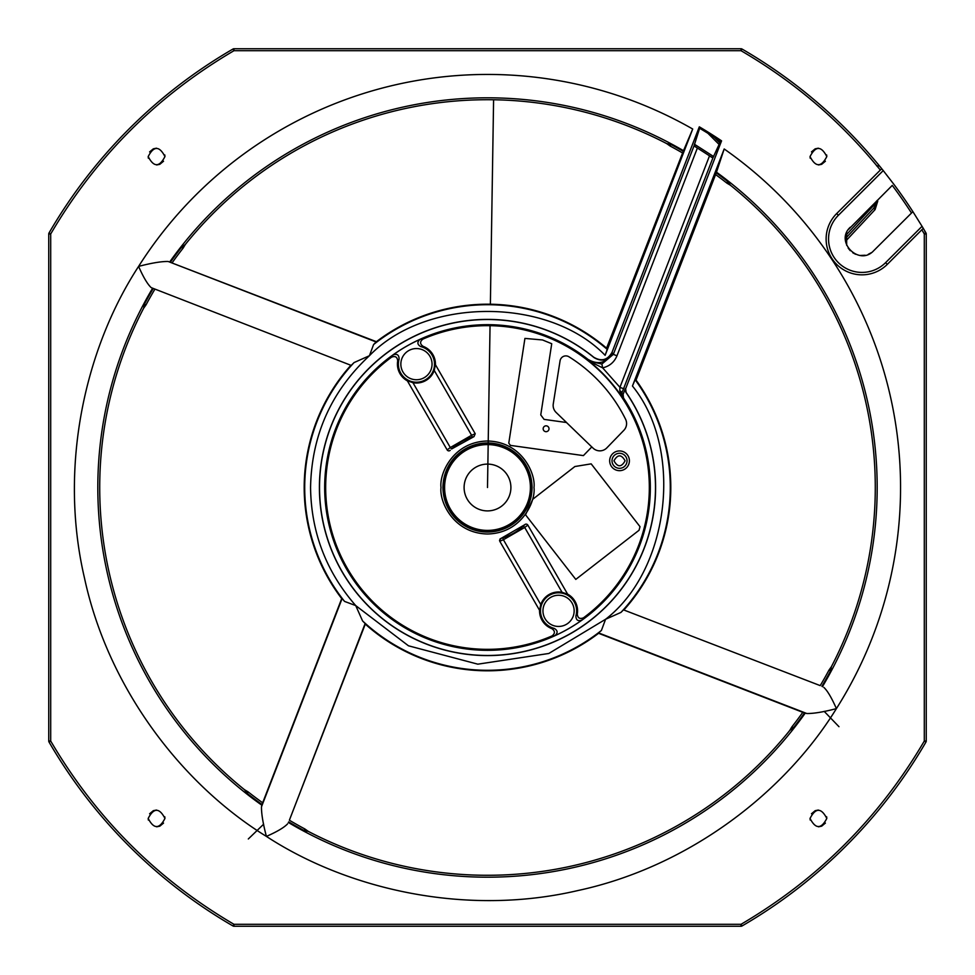 <?xml version="1.0" encoding="UTF-8"?>
<svg xmlns="http://www.w3.org/2000/svg" width="975" height="975" viewBox="0 0 975 975"><rect width="100%" height="100%" fill="white"/><g stroke="black" fill="none" stroke-linecap="round" stroke-linejoin="round"><path stroke-width="1.46" d="M825.398 161.228L821.681 164.3L825.398 161.228M821.632 164.324L818.537 164.958L821.632 164.324M825.398 823.083L821.681 826.154L825.398 823.083M821.632 826.178L818.525 826.812L821.632 826.178M810.201 820.06L810.042 818.427C815.624 829.25 821.218 829.25 826.812 818.427C821.23 807.605 815.636 807.605 810.042 818.427L810.201 820.06M163.544 823.083L159.839 826.154L163.544 823.083M159.778 826.178L156.67 826.812L159.778 826.178M148.346 820.06L148.188 818.427C153.77 829.25 159.364 829.25 164.958 818.427C159.376 807.605 153.782 807.605 148.188 818.427L148.346 820.06M810.201 158.218L810.042 156.573C815.624 167.395 821.218 167.395 826.812 156.573C821.23 145.75 815.636 145.75 810.042 156.573M163.544 161.228L159.827 164.3L163.544 161.228M159.778 164.324L156.683 164.958L159.778 164.324M148.346 158.218L148.188 156.573C153.77 167.395 159.364 167.395 164.958 156.573C159.376 145.75 153.782 145.75 148.188 156.573L148.346 158.218M593.921 357.52C601.599 362.078 607.693 360.506 612.202 352.792C606.365 363.041 598.309 365.247 588.023 359.409A162.825 162.825 0 0 0 324.675 487.5A162.825 162.825 0 0 0 487.5 650.325A162.825 162.825 0 0 0 623.488 397.946L621.843 396.703L621.709 393.315A3.9 1.889 22.8 0 0 619.783 390.658L619.929 387.319L623.561 388.72L621.709 393.315L623.098 394.388L625.377 388.525L625.804 392.157A167.98 167.98 0 0 1 487.5 655.48A167.98 167.98 0 0 1 415.594 335.692A167.98 167.98 0 0 1 593.921 357.52L593.714 357.216A168.09 168.09 0 0 0 319.41 487.5A168.09 168.09 0 0 0 487.5 655.59A168.09 168.09 0 0 0 626.072 392.352L625.645 388.732L721.573 140.863A418.275 418.275 0 0 0 699.319 126.823L612.008 352.389C607.547 360.153 601.441 361.762 593.714 357.216M287.625 823.814C284.164 827.507 277.095 831.699 266.394 836.404C263.018 823.582 261.385 813.723 261.483 806.837L342.103 598.54L344.553 601.417L355.729 605.585L362.578 620.941L365.138 623.513L289.38 820.219A387.246 387.246 0 0 0 304.822 828.945L308.307 831.395L304.188 830.615A389.013 389.013 0 0 1 288.734 821.901M342.103 598.54L341.701 598.601A183.3 183.3 0 0 1 350.89 365.284L151.186 287.625L350.89 365.284M823.814 687.375C827.397 690.629 831.59 697.698 836.404 708.606A413.059 413.059 0 0 0 724.181 148.98L716.259 172.855A389.013 389.013 0 0 1 727.582 181.411L730.507 185.299A387.782 387.782 0 0 1 831.395 666.693L828.945 670.178A387.246 387.246 0 0 1 820.219 685.62L623.513 609.862L820.219 685.62M151.186 287.625C147.505 284.2 143.313 277.119 138.596 266.394C85.629 347.502 58.268 465.697 84.447 577.87C108.664 690.483 183.873 785.667 266.394 836.404C347.502 889.371 465.697 916.732 577.87 890.553C690.483 866.336 785.667 791.127 836.404 708.606C823.582 711.982 813.723 713.615 806.837 713.517L598.54 632.897L601.417 630.447L605.585 619.271L620.941 612.422A182.788 182.788 0 0 0 635.103 379.689L636.041 380.104A183.3 183.3 0 0 1 624.11 609.716M373.583 344.553L376.399 341.701A183.3 183.3 0 0 1 606.584 348.16L607.218 349.379A182.788 182.788 0 0 0 373.583 344.553L369.415 355.729L354.059 362.578L351.487 365.138M261.483 806.837L262.019 804.497A389.013 389.013 0 0 1 247.418 793.589L244.493 789.701A387.782 387.782 0 0 1 143.605 308.307L144.385 304.188A389.013 389.013 0 0 1 153.099 288.734M244.493 789.701L248.089 791.858A387.246 387.246 0 0 0 262.677 802.791L262.019 804.497M806.837 713.517L804.497 712.981A389.013 389.013 0 0 1 793.589 727.582L789.701 730.507A387.782 387.782 0 0 1 308.307 831.395M789.701 730.507L791.858 726.911A387.246 387.246 0 0 0 802.791 712.323L804.497 712.981M552.106 635.895A161.85 161.85 0 0 1 391.548 357.167L393.083 354.876A162.801 162.801 0 0 1 420.14 339.288L422.894 339.105A161.85 161.85 0 0 1 583.452 617.833L581.917 620.124A162.801 162.801 0 0 1 554.86 635.712L552.106 635.895C555.238 633.397 555.165 630.983 551.911 628.668L554.19 628.375C557.822 630.496 558.053 632.946 554.86 635.712M609.668 460.809A9.872 9.872 0 0 0 619.539 470.669A9.872 9.872 0 0 0 629.399 460.809A9.872 9.872 0 0 0 619.539 450.938A9.872 9.872 0 0 0 609.668 460.809M623.829 430.353A9.75 9.75 0 0 0 625.572 419.25A154.013 154.013 0 0 0 568.937 356.777A5.85 5.85 0 0 0 560.064 360.835L553.264 403.918A9.75 9.75 0 0 0 556.128 412.449L566.56 422.528L544.074 419.384L540.759 414.923L551.728 343.724L542.514 339.958L524.928 338.41L508.779 443.162L510.437 445.392L583.416 455.605L591.813 446.916L593.056 448.122A9.75 9.75 0 0 0 606.828 447.891L623.829 430.353M474.021 436.605L472.156 437.129A52.65 52.65 0 0 0 451.632 448.963L474.021 436.605L475.215 433.741L435.447 364.723A19.012 19.012 0 0 0 423.089 346.332L420.81 346.625C417.178 344.504 416.947 342.054 420.14 339.288M435.386 364.601L434.241 370.439A18.878 18.878 0 0 1 412.949 382.7L407.331 380.762L447.159 449.902A1.95 1.95 0 0 0 450.231 450.304M391.548 357.167C395.277 355.717 397.325 356.972 397.702 360.957A19.012 19.012 0 0 0 407.404 380.872L407.331 380.762M393.083 354.876C397.069 353.498 399.067 354.924 399.092 359.129A18.062 18.062 0 0 0 416.447 382.212A18.062 18.062 0 0 0 420.81 346.625M539.553 610.277A19.012 19.012 0 0 0 551.911 628.668M581.917 620.124C577.931 621.502 575.933 620.076 575.908 615.871A18.062 18.062 0 0 0 558.553 592.788A18.062 18.062 0 0 0 554.19 628.375M500.979 538.395L502.844 537.871L503.405 539.736L499.785 541.259L499.529 540.284L500.979 538.395L499.529 540.284L499.785 541.259L539.614 610.399L540.759 604.561A18.878 18.878 0 0 1 562.051 592.3L567.669 594.238L527.841 525.098A1.95 1.95 0 0 0 524.769 524.696L499.98 539.029M583.452 617.833C579.723 619.283 577.675 618.028 577.298 614.043A19.012 19.012 0 0 0 567.596 594.128L567.669 594.238M432.047 364.15A15.6 15.6 0 0 1 416.447 379.75A15.6 15.6 0 0 1 400.847 364.15A15.6 15.6 0 0 1 416.447 348.55A15.6 15.6 0 0 1 432.047 364.15M574.153 610.85A15.6 15.6 0 0 1 558.553 626.45A15.6 15.6 0 0 1 542.953 610.85A15.6 15.6 0 0 1 558.553 595.25A15.6 15.6 0 0 1 574.153 610.85M531.96 487.5A44.46 44.46 0 0 1 487.5 531.96A44.46 44.46 0 0 1 443.04 487.5A44.46 44.46 0 0 1 487.5 443.04A44.46 44.46 0 0 1 531.96 487.5M549.01 428.756A2.925 2.925 0 0 1 546.085 431.681A2.925 2.925 0 0 1 543.16 428.756A2.925 2.925 0 0 1 546.085 425.831A2.925 2.925 0 0 1 549.01 428.756M530.4 487.5A42.9 42.9 0 0 1 487.5 530.4A42.9 42.9 0 0 1 444.6 487.5A42.9 42.9 0 0 1 487.5 444.6A42.9 42.9 0 0 1 530.4 487.5M443.54 487.5A43.96 43.96 0 0 0 487.5 531.46A43.96 43.96 0 0 0 531.46 487.5A43.96 43.96 0 0 0 487.5 443.54A43.96 43.96 0 0 0 443.54 487.5M464.1 487.5A23.4 23.4 0 0 0 487.5 510.9A23.4 23.4 0 0 0 510.9 487.5A23.4 23.4 0 0 0 487.5 464.1A23.4 23.4 0 0 0 464.1 487.5M871.162 252.781L868.298 254.304M865.191 255.243L860.291 255.462M855.611 254.28L852.759 252.744M850.249 250.673L848.189 248.162M846.666 245.298L846.678 232.611M848.213 229.747L892.247 185.421M893.648 184.031L883.24 170.588L838.39 215.292A33.43 33.43 0 0 0 838.305 262.58A33.43 33.43 0 0 0 885.592 262.653L922.045 226.322L912.892 211.648L873.685 250.721C859.231 266.541 834.429 241.593 850.285 227.236M924.836 231.538L925.982 232.988A507 507 0 0 0 923.264 228.345L922.045 226.322A507 507 0 0 0 921.911 226.09M883.289 170.637A507 507 0 0 0 883.24 170.588L881.802 168.785A507 507 0 0 0 742.012 49.018A1.95 1.95 0 0 0 741.037 48.75L233.963 48.75A1.95 1.95 0 0 0 232.988 49.018A507 507 0 0 0 49.018 232.988A1.95 1.95 0 0 0 48.75 233.963L48.75 741.037L48.75 233.963L50.7 233.963C95.891 156.975 156.975 95.891 233.963 50.7L741.037 50.7C794.735 81.998 841.169 121.778 880.328 170.064L881.802 168.785M876.622 165.823L879.499 165.969L880.669 167.383M845.569 241.239L875.099 209.576L877.756 201.106L877.134 200.484M875.099 209.576L873.697 208.223L845.422 238.546M876.464 201.142L877.098 201.764L845.825 235.304M838.39 215.292L836.672 213.574A35.868 35.868 0 0 0 836.587 264.298A35.868 35.868 0 0 0 887.299 264.371L885.592 262.653M836.672 213.574L880.328 170.064L879.145 168.614M923.264 228.345L887.299 264.371M742.012 925.982A1.95 1.95 0 0 1 741.037 926.25L741.037 924.3L742.012 925.982A507 507 0 0 0 925.982 742.012A1.95 1.95 0 0 0 926.25 741.037L926.25 233.963A1.95 1.95 0 0 0 925.982 232.988L924.3 233.963L924.3 741.037C879.109 818.025 818.025 879.109 741.037 924.3L233.963 924.3C156.975 879.109 95.891 818.025 50.7 741.037L50.7 233.963L49.018 232.988M913.002 211.831A507 507 0 0 0 893.49 183.824M877.756 201.106L873.697 208.223M724.181 148.98L632.446 386.015C684.011 449.39 669.667 569.863 605.585 619.271L548.791 653.482L477.823 664.17L408.452 645.791L355.729 605.585C326.198 571.74 311.135 532.374 310.562 487.5C311.561 435.289 331.183 391.365 369.415 355.729C426.051 296.863 548.291 296.656 605.134 355.327L692.713 129.029A413.059 413.059 0 0 0 138.596 266.394C151.613 262.994 161.46 261.361 168.163 261.483L376.46 342.103M811.456 151.917L815.161 148.846L811.456 151.917M815.222 148.822L818.33 148.188L815.222 148.822M826.654 154.94L826.812 156.573L826.654 154.94M811.456 813.772L815.173 810.7L811.456 813.772M815.222 810.676L818.318 810.042L815.222 810.676M826.654 816.782L826.812 818.427L826.654 816.782M149.602 813.772L153.319 810.7L149.602 813.772M153.368 810.676L156.463 810.042L153.368 810.676M164.799 816.782L164.958 818.427L164.799 816.782M149.602 151.917L153.319 148.846L149.602 151.917M153.368 148.822L156.475 148.188L153.368 148.822M164.799 154.94L164.958 156.573L164.799 154.94M605.134 355.327L607.218 349.379M635.103 379.689L632.446 386.015M636.041 380.104L715.589 174.562A387.246 387.246 0 0 1 726.911 183.142L730.507 185.299M716.259 172.855L715.589 174.562M376.399 341.701L168.163 261.483M169.711 261.958A389.695 389.695 0 0 1 683.499 150.686L692.713 129.029M606.584 348.16L683.499 150.686M721.573 140.863L720.476 141.436L712.896 157.877L709.507 155.866A399.08 399.08 0 0 0 697.369 148.054L694.078 145.762L699.623 128.273L699.319 126.823M588.023 359.409L589.266 361.262L601.88 364.028L613.336 354.376L612.008 352.389M699.623 128.273L699.623 128.273A417.178 417.178 0 0 1 720.476 141.436L720.476 141.436M49.018 742.012A1.95 1.95 0 0 1 48.75 741.037L50.7 741.037L49.018 742.012A507 507 0 0 0 232.988 925.982A1.95 1.95 0 0 0 233.963 926.25L235.243 926.25M741.037 926.25L233.963 926.25L233.963 924.3L232.988 925.982M620.941 612.422L623.513 609.862M598.54 632.897L598.601 633.299A183.3 183.3 0 0 1 365.284 624.11L365.138 623.513M831.395 666.693L830.615 670.812A389.013 389.013 0 0 1 821.901 686.266M170.503 262.019A389.013 389.013 0 0 1 181.411 247.418L185.299 244.493A387.782 387.782 0 0 1 666.693 143.605L670.812 144.385A389.013 389.013 0 0 1 682.853 151.101M623.488 397.946L623.098 394.388M824.192 711.36L838.975 726.692M694.212 145.994L712.737 157.889M341.701 598.601L262.677 802.791M289.38 820.219L365.284 624.11M598.601 633.299L802.791 712.323M727.582 181.411L726.911 183.142M682.207 152.77A387.246 387.246 0 0 0 670.178 146.055L666.693 143.605M185.299 244.493L183.142 248.089A387.246 387.246 0 0 0 172.209 262.677M154.781 289.38A387.246 387.246 0 0 0 146.055 304.822L143.605 308.307M830.615 670.812L828.945 670.178M793.589 727.582L791.858 726.911M304.188 830.615L304.822 828.945M247.418 793.589L248.089 791.858M144.385 304.188L146.055 304.822M670.812 144.385L670.178 146.055M181.411 247.418L183.142 248.089M694.078 145.762L613.336 354.376L616.968 355.79C614.25 362.249 609.472 366.271 602.635 367.855L589.266 361.262A162.155 162.155 0 0 1 621.843 396.703L619.783 390.658M709.507 155.866L619.929 387.319L602.635 367.855L601.88 364.028M694.358 144.19L713.724 156.609M532.813 499.212L525.525 514.776L575.786 579.406L639.052 530.266L640.014 526.683L591.167 463.856L574.884 466.525L532.813 499.212M423.089 346.332C419.835 344.017 419.762 341.603 422.894 339.105M399.092 359.129L397.702 360.957M575.908 615.871L577.298 614.043M263.64 824.192L248.308 838.975M717.527 139.462L716.442 139.523M542.514 339.958L551.728 343.724M544.074 419.384L540.759 414.923M591.788 446.94L566.499 422.528M502.844 537.871A52.65 52.65 0 0 0 523.368 526.037L524.769 524.696M720.415 140.985L718.441 141.521M475.215 433.741L471.595 435.264L472.156 437.129M434.241 370.439L471.595 435.264L450.304 447.537L451.632 448.963M412.949 382.7L450.304 447.537L447.159 449.902M523.368 526.037L524.696 527.463L527.841 525.098M714.2 137.292L719.855 142.947M354.059 362.578A182.788 182.788 0 0 0 344.553 601.417M716.125 171.929A389.695 389.695 0 0 1 822.425 686.705M612.02 460.809A7.508 7.508 0 0 0 619.539 468.317A7.508 7.508 0 0 0 627.047 460.809A7.508 7.508 0 0 0 619.539 453.29A7.508 7.508 0 0 0 612.02 460.809M532.033 487.5A44.533 44.533 0 0 1 487.5 532.033A44.533 44.533 0 0 1 442.967 487.5A44.533 44.533 0 0 1 487.5 442.967A44.533 44.533 0 0 1 532.033 487.5M892.271 185.396A505.087 505.087 0 0 1 911.503 213.025M921.911 229.893L924.3 233.963L926.25 233.963M925.519 232.184L924.568 230.551M742.012 49.018L741.037 50.7L741.037 48.75M362.578 620.941A182.788 182.788 0 0 0 601.417 630.447M805.289 713.042A389.695 389.695 0 0 1 288.295 822.425M261.958 805.289A389.695 389.695 0 0 1 152.575 288.295M712.896 157.877L623.561 388.72M926.25 741.037L924.3 741.037L925.982 742.012M232.988 49.018L233.963 50.7L233.963 48.75M616.968 355.79L697.369 148.054M695.309 146.774A399.092 399.092 0 0 1 711.531 157.219M441.017 487.5C439.152 501.101 453.095 533.349 487.5 533.983C521.905 533.349 535.848 501.101 533.983 487.5C535.848 473.899 521.905 441.651 487.5 441.017C453.095 441.651 439.152 473.899 441.017 487.5M707.96 133.331L719.197 144.556M625.097 460.809C621.392 467.415 617.675 467.415 613.97 460.809C617.675 454.204 621.392 454.204 625.097 460.809M562.051 592.3L524.696 527.463L503.405 539.736L540.759 604.561M493.594 99.767L490.376 304.224M490.059 324.699L487.5 487.5"/></g></svg>
